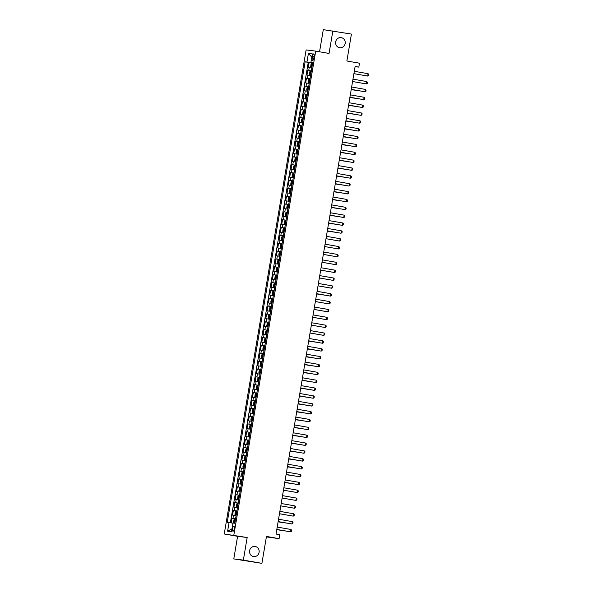 <?xml version="1.0" encoding="UTF-8"?>
<svg xmlns="http://www.w3.org/2000/svg" width="593" height="593" viewBox="0 0 593 593"><rect width="100%" height="100%" fill="white"/><g stroke="black" fill="none" stroke-linecap="round" stroke-linejoin="round"><path stroke-width="0.89" d="M255.212 546.487A5.1 4.818 -82.9 0 1 259.126 552.231A5.1 4.818 -82.9 0 1 253.507 556.545A5.1 4.818 -82.9 0 1 249.594 550.801A5.1 4.818 -82.9 0 1 255.212 546.487M341.271 37.655A5.1 4.818 -82.9 0 1 345.193 43.4A5.1 4.818 -82.9 0 1 339.574 47.714A5.1 4.818 -82.9 0 1 335.653 41.97A5.1 4.818 -82.9 0 1 341.271 37.655M234.235 528.823A2.55 0.83 -80.1 0 0 233.85 526.206A2.55 0.83 -80.1 0 0 232.582 528.615A2.55 0.83 -80.1 0 0 232.967 531.232A2.55 0.83 -80.1 0 0 234.235 528.823M266.383 536.895L279.081 538.637L279.74 534.708L276.034 534.056L355.118 66.483L358.824 67.128L359.491 63.199L346.875 60.997L351.427 34.083L323.296 29.65L319.553 51.784M233.783 558.917L261.906 563.35L243.36 560.111L247.177 537.517L224.243 533.989L237.6 536.324L233.783 558.917L243.36 560.111M233.82 535.19L315.698 51.117L306.121 49.916L224.243 533.989M311.859 67.721L308.323 67.194L309.123 62.48L312.637 63.095M311.325 70.863L307.789 70.337L311.31 70.952M307.789 70.337L306.996 75.052L310.524 75.578M309.198 83.435L305.662 82.909L306.462 78.194L309.983 78.81M307.871 91.292L304.335 90.766L305.136 86.052L308.649 86.667M306.537 99.15L303.008 98.631L303.801 93.916L307.322 94.524M305.21 107.014L301.674 106.488L302.474 101.774L305.995 102.389M303.883 114.872L300.347 114.345L301.148 109.631L304.661 110.246M302.556 122.729L299.02 122.202L299.813 117.488L303.334 118.103M301.222 130.586L297.686 130.06L298.487 125.345L302.007 125.961M299.895 138.443L296.359 137.917L297.16 133.203L300.673 133.818M298.568 146.301L295.032 145.782L295.825 141.06L299.346 141.675M297.234 154.158L293.705 153.639L294.499 148.925L298.02 149.532M295.907 162.022L292.371 161.496L293.172 156.782L296.693 157.397M294.58 169.88L291.044 169.353L291.838 164.639L295.358 165.254M293.246 177.737L289.718 177.211L290.511 172.496L294.032 173.112M291.919 185.594L288.383 185.068L289.184 180.354L292.705 180.969M290.592 193.451L287.056 192.933L287.857 188.211L291.371 188.826M289.258 201.309L285.73 200.79L286.523 196.075L290.044 196.683M287.931 209.173L284.395 208.647L285.196 203.933L288.717 204.548M286.604 217.031L283.069 216.504L283.869 211.79L287.383 212.405M285.277 224.888L281.742 224.362L282.535 219.647L286.056 220.262M283.943 232.745L280.407 232.219L281.208 227.504L284.729 228.12M282.616 240.602L279.081 240.076L279.881 235.362L283.395 235.977M281.29 248.46L277.754 247.941L278.547 243.226L282.068 243.834M279.955 256.324L276.42 255.798L277.22 251.084L280.741 251.691M278.628 264.181L275.093 263.655L275.893 258.941L279.407 259.556M277.302 272.039L273.766 271.512L274.559 266.798L278.08 267.413M275.967 279.896L272.439 279.37L273.232 274.655L276.753 275.271M274.641 287.753L271.105 287.227L271.905 282.513L275.426 283.128M273.314 295.611L269.778 295.092L270.571 290.37L274.092 290.985M271.979 303.468L268.451 302.949L269.244 298.235L272.765 298.842M270.653 311.332L267.117 310.806L267.917 306.092L271.438 306.707M269.326 319.19L265.79 318.663L266.591 313.949L270.104 314.564M267.992 327.047L264.463 326.521L265.256 321.806L268.777 322.422M266.665 334.904L263.129 334.378L263.929 329.664L267.45 330.279M265.338 342.761L261.802 342.243L262.603 337.521L266.116 338.136M264.011 350.619L260.475 350.1L261.268 345.385L264.789 345.993M262.677 358.483L259.141 357.957L259.942 353.243L263.462 353.858M261.35 366.341L257.814 365.814L258.615 361.1L262.128 361.715M260.023 374.198L256.487 373.672L257.28 368.957L260.801 369.572M258.689 382.055L255.153 381.529L255.954 376.814L259.475 377.43M257.362 389.912L253.826 389.386L254.627 384.672L258.14 385.287M256.035 397.77L252.499 397.251L253.293 392.536L256.813 393.144M254.701 405.634L251.173 405.108L251.966 400.394L255.487 401.001M253.374 413.491L249.838 412.965L250.639 408.251L254.16 408.866M252.047 421.349L248.511 420.822L249.305 416.108L252.826 416.723M250.713 429.206L247.185 428.68L247.978 423.965L251.499 424.581M249.386 437.063L245.85 436.537L246.651 431.823L250.172 432.438M248.059 444.92L244.524 444.402L245.324 439.68L248.838 440.295M246.725 452.778L243.197 452.259L243.99 447.545L247.511 448.152M245.398 460.642L241.862 460.116L242.663 455.402L246.184 456.017M244.071 468.5L240.536 467.973L241.336 463.259L244.85 463.874M242.745 476.357L239.209 475.831L240.002 471.116L243.523 471.731M241.41 484.214L237.875 483.688L238.675 478.974L242.196 479.589M240.083 492.071L236.548 491.545L237.348 486.831L240.862 487.446M238.757 499.929L235.221 499.41L236.014 494.695L239.535 495.303M237.422 507.793L233.887 507.267L234.687 502.553L238.208 503.168M236.096 515.651L232.56 515.124L233.36 510.41L236.881 511.025M312.504 56.253L312.207 57.981A2.468 0.808 -80.1 0 0 312.585 60.516A2.468 0.808 -80.1 0 0 313.816 58.181L314.105 56.454A2.468 0.808 -80.1 0 0 313.727 53.919A2.468 0.808 -80.1 0 0 312.504 56.253L314.09 56.528M310.977 62.569L305.136 61.828L227.245 522.329L229.061 522.559L227.601 531.202L231.529 531.691L232.99 523.048L234.806 523.278L312.696 62.776L310.88 62.547L312.674 62.91M306.944 62.057L308.412 53.407L312.341 53.904L310.88 62.547M309.123 62.48L308.256 62.369L230.38 522.774M235.562 518.793L232.026 518.267L231.24 522.907M233.36 510.41L236.896 510.936M234.687 502.553L238.223 503.072M236.014 494.695L239.55 495.214M237.348 486.831L240.877 487.357M238.675 478.974L242.211 479.5M240.002 471.116L243.538 471.643M241.336 463.259L244.865 463.785M242.663 455.402L246.199 455.928M243.99 447.545L247.526 448.063M245.324 439.68L248.852 440.206M246.651 431.823L250.187 432.349M247.978 423.965L251.514 424.492M249.305 416.108L252.84 416.634M250.639 408.251L254.175 408.777M251.966 400.394L255.501 400.912M253.293 392.536L256.828 393.055M254.627 384.672L258.163 385.198M255.954 376.814L259.489 377.341M257.28 368.957L260.816 369.483M258.615 361.1L262.143 361.626M259.942 353.243L263.477 353.762M261.268 345.385L264.804 345.904M262.603 337.521L266.131 338.047M263.929 329.664L267.465 330.19M265.256 321.806L268.792 322.333M266.591 313.949L270.119 314.475M267.917 306.092L271.453 306.618M269.244 298.235L272.78 298.753M270.571 290.37L274.107 290.896M271.905 282.513L275.441 283.039M273.232 274.655L276.768 275.182M274.559 266.798L278.095 267.324M275.893 258.941L279.429 259.467M277.22 251.084L280.756 251.602M278.547 243.226L282.083 243.745M279.881 235.362L283.41 235.888M281.208 227.504L284.744 228.031M282.535 219.647L286.071 220.173M283.869 211.79L287.397 212.316M285.196 203.933L288.732 204.452M286.523 196.075L290.059 196.594M287.857 188.211L291.385 188.737M289.184 180.354L292.72 180.88M290.511 172.496L294.046 173.023M291.838 164.639L295.373 165.165M293.172 156.782L296.708 157.308M294.499 148.925L298.034 149.443M295.825 141.06L299.361 141.586M297.16 133.203L300.695 133.729M298.487 125.345L302.022 125.872M299.813 117.488L303.349 118.014M301.148 109.631L304.676 110.157M302.474 101.774L306.01 102.292M303.801 93.916L307.337 94.435M305.136 86.052L308.664 86.578M306.462 78.194L309.998 78.721M312.652 62.999L310.954 62.702M279.081 538.637L266.465 536.435L261.906 563.35M315.698 51.117L329.056 53.444L332.873 30.851M355.088 66.661L358.824 67.128M308.256 62.369L305.136 61.828M232.026 518.267L235.547 518.882M229.061 522.559L232.967 523.189M311.799 57.113L308.412 53.407M227.601 531.202L232.026 528.763M247.177 537.517L237.6 536.324M354.303 71.293L368.083 73.695L368.757 74.429L368.557 75.608L367.682 76.052L353.902 73.673M368.083 73.695L367.682 76.052L353.902 73.651M311.051 67.209L311.918 67.343L311.051 67.209L310.665 66.357L311.066 64L311.696 63.295L311.043 67.187M311.696 63.295L312.585 63.407M311.748 64.815L312.333 64.911L311.748 64.815L311.592 65.756L312.17 65.845M352.976 79.151L366.756 81.552L367.423 82.286L367.23 83.465L365.888 83.85L352.568 81.53M366.756 81.552L366.355 83.909L352.576 81.508M351.642 87.008L365.429 89.41L366.096 90.143L365.896 91.322L365.029 91.774L351.241 89.387M365.429 89.41L365.029 91.774L351.249 89.365M350.315 94.865L364.095 97.274L364.769 98.008L364.569 99.187L363.694 99.631L349.914 97.245M364.095 97.274L363.694 99.631L349.914 97.222M348.988 102.722L362.768 105.131L363.435 105.865L363.242 107.044L361.9 107.429L348.58 105.109M362.768 105.131L362.367 107.489L348.588 105.087M309.724 75.066L310.591 75.2L309.724 75.066L309.338 74.214L309.739 71.857L310.369 71.153L309.709 75.044M310.369 71.153L311.258 71.271M311.006 72.761L310.421 72.672L310.258 73.614L310.843 73.702M309.924 79.128L309.057 78.995L308.404 79.714L308.004 82.071L308.382 82.901L309.264 83.057M309.042 79.017L308.382 82.901L309.257 83.079M309.672 80.618L309.094 80.529L308.931 81.471L309.516 81.56M351.197 89.639L359.892 90.899M351.204 89.617L360.188 90.951M308.597 86.986L307.73 86.852L307.078 87.579L306.677 89.936L307.055 90.759L307.93 90.914M307.715 86.874L307.055 90.759L307.93 90.937M308.345 88.476L307.76 88.387L307.604 89.328L308.19 89.424M349.87 97.497L358.557 98.757M349.877 97.474L358.861 98.809M307.27 94.843L306.396 94.71L305.751 95.436L305.351 97.793L305.721 98.623L306.603 98.772M306.381 94.732L305.721 98.623L306.603 98.794M307.018 96.34L306.433 96.244L306.27 97.185L306.855 97.282M348.543 105.354L357.231 106.614M348.543 105.332L357.527 106.666M347.654 110.587L361.441 112.989L362.108 113.723L361.908 114.901L361.041 115.346L347.253 112.966M361.441 112.989L361.041 115.346L347.261 112.944M305.944 102.7L305.069 102.574L304.417 103.293L304.024 105.65L304.402 106.503L305.276 106.629M304.402 106.503L305.269 106.651M305.684 104.198L305.106 104.101L304.943 105.05L305.528 105.139M347.209 113.211L355.904 114.471M347.216 113.189L356.2 114.523M346.327 118.444L360.107 120.846L360.781 121.58L360.581 122.758L359.714 123.203L345.927 120.824M360.107 120.846L359.714 123.203L345.927 120.802M304.609 110.557L303.742 110.431L303.09 111.15L302.689 113.508L303.075 114.36L303.95 114.486M303.075 114.36L303.942 114.508M304.357 112.055L303.772 111.966L303.616 112.907L304.202 112.996M345.882 121.068L354.57 122.328M345.889 121.046L354.873 122.38M345 126.302L358.78 128.703L359.454 129.437L359.254 130.616L358.38 131.06L344.6 128.681M358.78 128.703L358.38 131.06L344.6 128.659M303.282 118.422L302.415 118.289L301.763 119.008L301.363 121.365L301.748 122.217L302.615 122.351M301.748 122.217L302.615 122.366M303.03 119.912L302.445 119.823L302.282 120.764L302.867 120.853M344.555 128.926L353.243 130.186M344.555 128.903L353.539 130.245M343.666 134.159L357.453 136.56L358.12 137.294L357.92 138.473L357.053 138.918L343.265 136.538M357.453 136.56L357.053 138.918L343.273 136.516M301.956 126.279L301.081 126.146L300.429 126.865L300.036 129.222L300.421 130.075L301.288 130.208M300.421 130.075L301.281 130.223M301.696 127.769L301.118 127.68L300.955 128.622L301.541 128.711M343.228 136.783L351.916 138.05M343.228 136.761L352.212 138.102M342.339 142.016L356.119 144.425L356.793 145.152L356.593 146.338L355.726 146.782L341.939 144.395M356.119 144.425L355.726 146.782L341.939 144.373M341.012 149.873L354.792 152.282L355.466 153.016L355.266 154.195L354.392 154.64L340.612 152.253M354.792 152.282L354.392 154.64L340.612 152.231M353.465 160.14L354.132 160.873L353.932 162.052L353.065 162.497L339.278 160.117L353.065 162.497L353.465 160.14L339.685 157.738M352.131 167.997L352.805 168.731L352.605 169.909L351.738 170.354L337.951 167.975L351.738 170.354L352.131 167.997L338.351 165.595M350.804 175.854L351.479 176.588L351.278 177.767L350.404 178.211L336.624 175.832L350.404 178.211L350.804 175.854L337.024 173.452M349.477 183.711L350.144 184.445L349.944 185.624L348.61 186.017L335.29 183.689L349.077 186.069L349.477 183.711L335.697 181.31M348.15 191.576L348.817 192.302L348.617 193.481L347.283 193.874L333.963 191.546L347.75 193.933L348.15 191.576L334.363 189.167M346.816 199.433L347.491 200.167L347.29 201.346L346.416 201.79L332.636 199.404L346.416 201.79L346.816 199.433L333.036 197.024M345.489 207.291L346.156 208.024L345.964 209.203L345.089 209.648L331.302 207.268L345.089 209.648L345.489 207.291L331.709 204.889M344.162 215.148L344.829 215.882L344.629 217.06L343.762 217.505L329.975 215.126L343.762 217.505L344.162 215.148L330.375 212.746M342.828 223.005L343.503 223.739L343.303 224.917L342.428 225.362L328.648 222.983L342.428 225.362L342.828 223.005L329.048 220.603M327.721 228.461L341.501 230.862L342.168 231.596L341.976 232.775L340.634 233.16L327.314 230.84M341.501 230.862L341.101 233.219L327.321 230.818M300.621 134.137L299.754 134.003L299.102 134.722L298.702 137.079L299.087 137.932L299.962 138.065M299.087 137.932L299.954 138.087M300.369 135.627L299.784 135.538L299.628 136.479L300.214 136.575M341.894 144.648L350.582 145.908M341.902 144.625L350.886 145.96M299.295 141.994L298.427 141.86L297.775 142.587L297.375 144.944L297.76 145.789L298.627 145.922M297.76 145.789L298.627 145.945M299.042 143.484L298.457 143.395L298.301 144.336L298.879 144.433M340.567 152.505L349.255 153.765M340.567 152.483L349.551 153.817M297.968 149.851L297.093 149.718L296.441 150.444L296.048 152.801L296.433 153.654L297.301 153.78M296.433 153.654L297.301 153.802M297.13 151.252L297.708 151.356L297.13 151.252L296.967 152.201L297.553 152.29M339.24 160.362L347.928 161.622M339.24 160.34L348.224 161.674M296.633 157.708L295.766 157.582L295.114 158.301L294.714 160.659L295.099 161.511L295.974 161.637M295.099 161.511L295.966 161.659M295.796 159.117L296.381 159.213L295.796 159.117L295.64 160.058L296.226 160.147M337.906 168.219L346.601 169.479M337.914 168.197L346.898 169.531M295.307 165.566L294.439 165.44L293.787 166.159L293.387 168.516L293.772 169.368L294.639 169.502M293.772 169.368L294.639 169.516M294.469 166.974L295.055 167.07L294.469 166.974L294.313 167.915L294.891 168.004M336.579 176.077L345.267 177.337M336.587 176.054L345.571 177.389M293.98 173.43L293.105 173.297L292.46 174.016L292.06 176.373L292.445 177.225L293.313 177.359M292.445 177.225L293.313 177.374M293.142 174.831L293.72 174.935L293.142 174.831L292.979 175.773L293.565 175.862M335.253 183.934L343.94 185.201M335.253 183.912L344.236 185.253M292.645 181.288L291.778 181.154L291.126 181.873L290.726 184.23L291.111 185.083L291.986 185.216M291.111 185.083L291.978 185.238M291.808 182.688L292.393 182.792L291.808 182.688L291.652 183.63L292.238 183.719M333.918 191.798L342.613 193.059M333.926 191.776L342.91 193.11M291.319 189.145L290.451 189.011L289.799 189.738L289.399 192.095L289.784 192.94L290.652 193.073M289.784 192.94L290.652 193.096M290.481 190.546L291.067 190.649L290.481 190.546L290.325 191.487L290.904 191.583M332.591 199.656L341.279 200.916M332.599 199.633L341.583 200.968M289.992 197.002L289.117 196.869L288.472 197.595L288.072 199.952L288.457 200.805L289.325 200.931M288.457 200.805L289.325 200.953M289.74 198.499L289.154 198.403L288.991 199.352L289.577 199.441M331.265 207.513L339.952 208.773M331.265 207.491L340.249 208.825M288.658 204.859L287.79 204.733L287.138 205.452L286.738 207.809L287.123 208.662L287.998 208.788M287.123 208.662L287.99 208.81M287.827 206.26L288.406 206.364L287.827 206.26L287.664 207.209L288.25 207.298M329.93 215.37L338.625 216.63M329.938 215.348L338.922 216.682M285.796 216.519L286.664 216.653L285.796 216.519L285.411 215.667L285.811 213.31L286.449 212.605L287.331 212.717M286.463 212.59L285.789 216.497M286.493 214.125L287.079 214.221L286.493 214.125L286.337 215.066L286.923 215.155M328.604 223.227L337.291 224.488M328.611 223.205L337.595 224.539M284.47 224.376L285.337 224.51L284.47 224.376L284.084 223.524L284.484 221.167L285.114 220.463L286.004 220.581M285.129 220.448L284.455 224.354M285.166 221.982L285.752 222.079L285.166 221.982L285.003 222.924L285.589 223.012M327.277 231.085L335.964 232.352M327.277 231.062L336.261 232.404M340.174 238.72L340.842 239.453L340.641 240.632L339.307 241.025L325.987 238.697L339.774 241.077L340.174 238.72L326.387 236.318M338.84 246.584L339.515 247.318L339.315 248.497L338.447 248.941L324.66 246.555L338.447 248.941L338.84 246.584L325.06 244.175M323.734 252.032L337.513 254.441L338.188 255.175L337.988 256.354L337.113 256.799L323.333 254.419M337.513 254.441L337.113 256.799L323.333 254.397M322.407 259.897L336.187 262.299L336.854 263.033L336.654 264.211L335.319 264.597L321.999 262.276M336.187 262.299L335.786 264.656L322.006 262.254M283.135 232.234L284.01 232.367L283.135 232.234L282.757 231.381L283.15 229.024L283.788 228.32L284.677 228.438M283.802 228.305L283.128 232.211M283.839 229.839L284.418 229.943L283.839 229.839L283.676 230.781L284.262 230.87M281.808 240.091L282.683 240.224L281.808 240.091L281.423 239.246L281.823 236.881L282.461 236.184L281.801 240.069M282.461 236.184L283.343 236.296M282.505 237.697L283.091 237.8L282.505 237.697L282.35 238.638L282.935 238.734M280.482 247.948L281.349 248.082L280.482 247.948L280.096 247.103L280.496 244.746L281.126 244.042L280.474 247.933M281.126 244.042L282.016 244.153M281.178 245.554L281.764 245.658L281.178 245.554L281.015 246.495L281.601 246.592M279.155 255.813L280.022 255.939L279.155 255.813L278.769 254.96L279.162 252.603L279.8 251.899L279.14 255.791M279.8 251.899L280.689 252.01M280.437 253.507L279.852 253.411L279.688 254.36L280.274 254.449M321.072 267.754L334.852 270.156L335.527 270.89L335.327 272.068L334.459 272.513L320.672 270.134M334.852 270.156L334.459 272.513L320.672 270.111M279.355 259.867L278.488 259.741L277.835 260.46L277.435 262.818L277.813 263.648L278.695 263.796M278.473 259.756L277.813 263.648L278.688 263.818M278.517 261.276L279.103 261.372L278.517 261.276L278.362 262.217L278.947 262.306M319.746 275.612L333.525 278.013L334.2 278.747L334 279.926L333.125 280.37L319.345 277.991M333.525 278.013L333.125 280.37L319.345 277.969M276.494 271.527L277.361 271.661L276.494 271.527L276.108 270.675L276.508 268.318L277.139 267.613L276.486 271.505M277.139 267.613L278.028 267.732M277.19 269.133L277.776 269.229L277.19 269.133L277.035 270.074L277.613 270.163M318.419 283.469L332.199 285.87L332.866 286.604L332.666 287.783L331.331 288.176L318.011 285.848M332.199 285.87L331.798 288.228L318.018 285.826M275.167 279.385L276.034 279.518L275.167 279.385L274.781 278.532L275.174 276.175L275.812 275.471L275.152 279.362M275.812 275.471L276.701 275.589M275.864 276.99L276.442 277.094L275.864 276.99L275.701 277.932L276.286 278.021M317.085 291.326L330.864 293.735L331.539 294.462L331.339 295.64L330.471 296.092L316.684 293.705M330.864 293.735L330.471 296.092L316.684 293.683M273.833 287.242L274.707 287.375L273.833 287.242L273.447 286.389L273.847 284.032L274.485 283.335L273.825 287.22M274.485 283.335L275.367 283.447M274.529 284.848L275.115 284.951L274.529 284.848L274.374 285.789L274.959 285.878M316.64 293.958L325.335 295.218M316.647 293.935L325.631 295.27M315.758 299.183L329.538 301.592L330.212 302.326L330.012 303.505L329.137 303.95L315.357 301.563M329.538 301.592L329.137 303.95L315.357 301.541M272.506 295.099L273.373 295.232L272.506 295.099L272.12 294.254L272.521 291.897L273.151 291.193L272.498 295.084M273.151 291.193L274.04 291.304M273.203 292.705L273.788 292.809L273.203 292.705L273.047 293.646L273.625 293.743M314.431 307.048L328.211 309.45L328.878 310.183L328.678 311.362L327.343 311.748L314.023 309.427M328.211 309.45L327.81 311.807L314.031 309.405M271.179 302.964L272.046 303.09L271.179 302.964L270.793 302.111L271.194 299.754L271.824 299.05L271.164 302.941M271.824 299.05L272.713 299.161M271.876 300.562L272.454 300.666L271.876 300.562L271.713 301.511L272.298 301.6M313.097 314.905L326.884 317.307L327.551 318.041L327.351 319.219L326.484 319.664L312.696 317.285M326.884 317.307L326.484 319.664L312.704 317.262M269.845 310.821L270.719 310.947L269.845 310.821L269.459 309.969L269.859 307.611L270.497 306.907L269.837 310.799M270.497 306.907L271.379 307.018M270.541 308.419L271.127 308.523L270.541 308.419L270.386 309.368L270.971 309.457M311.77 322.762L325.55 325.164L326.224 325.898L326.024 327.077L325.149 327.521L311.369 325.142M325.55 325.164L325.149 327.521L311.369 325.12M268.518 318.678L269.385 318.812L268.518 318.678L268.132 317.826L268.533 315.469L269.163 314.764L268.51 318.656M269.163 314.764L270.052 314.876M269.215 316.284L269.8 316.38L269.215 316.284L269.059 317.225L269.637 317.314M310.443 330.62L324.223 333.021L324.89 333.755L324.697 334.934L323.355 335.319L310.035 332.999M324.223 333.021L323.822 335.379L310.043 332.977M267.191 326.535L268.058 326.669L267.191 326.535L266.806 325.683L267.206 323.326L267.836 322.622L267.176 326.513M267.836 322.622L268.725 322.74M268.473 324.23L267.888 324.141L267.725 325.083L268.31 325.172M309.109 338.477L322.896 340.879L323.563 341.612L323.363 342.791L322.496 343.243L308.708 340.856M322.896 340.879L322.496 343.243L308.716 340.834M267.391 330.597L266.524 330.464L265.872 331.183L265.471 333.54L265.849 334.37L266.731 334.526M266.509 330.486L265.849 334.37L266.724 334.548M267.139 332.087L266.561 331.998L266.398 332.94L266.983 333.029M308.664 341.108L317.359 342.369M308.671 341.086L317.655 342.42M307.782 346.334L321.562 348.743L322.236 349.477L322.036 350.656L321.161 351.1L307.382 348.714M321.562 348.743L321.161 351.1L307.382 348.691M266.064 338.455L265.197 338.321L264.545 339.048L264.144 341.405L264.522 342.228L265.397 342.383M265.182 338.344L264.522 342.228L265.397 342.406M265.812 339.945L265.227 339.856L265.071 340.797L265.657 340.893M307.337 348.966L316.025 350.226M307.344 348.943L316.328 350.278M306.455 354.199L320.235 356.601L320.902 357.334L320.709 358.513L319.368 358.898L306.047 356.578M320.235 356.601L319.835 358.958L306.055 356.556M264.737 346.312L263.863 346.179L263.218 346.905L262.818 349.262L263.203 350.107L264.07 350.241M263.203 350.107L264.07 350.263M264.485 347.809L263.9 347.713L263.737 348.654L264.322 348.751M306.01 356.823L314.698 358.083M306.01 356.801L314.994 358.135M305.121 362.056L318.908 364.458L319.575 365.192L319.375 366.37L318.508 366.815L304.72 364.436M318.908 364.458L318.508 366.815L304.728 364.413M263.411 354.169L262.536 354.043L261.884 354.762L261.491 357.119L261.869 357.972L262.743 358.098M261.869 357.972L262.736 358.12M263.151 355.667L262.573 355.57L262.41 356.519L262.995 356.608M304.683 364.68L313.371 365.94M304.683 364.658L313.667 365.992M303.794 369.913L317.574 372.315L318.248 373.049L318.048 374.227L317.181 374.672L303.394 372.293M317.574 372.315L317.181 374.672L303.394 372.271M262.076 362.026L261.209 361.9L260.557 362.619L260.157 364.977L260.542 365.829L261.417 365.955M260.542 365.829L261.409 365.977M261.824 363.524L261.239 363.435L261.083 364.376L261.669 364.465M303.349 372.537L312.037 373.798M303.357 372.515L312.341 373.849M302.467 377.771L316.247 380.172L316.921 380.906L316.721 382.085L315.847 382.529L302.067 380.15M316.247 380.172L315.847 382.529L302.067 380.128M260.75 369.891L259.882 369.758L259.23 370.477L258.83 372.834L259.215 373.686L260.082 373.82M259.215 373.686L260.082 373.835M260.497 371.381L259.912 371.292L259.749 372.234L260.334 372.322M302.022 380.395L310.71 381.655M302.022 380.372L311.006 381.714M301.14 385.628L314.92 388.03L315.587 388.763L315.387 389.942L314.053 390.335L300.733 388.007M314.92 388.03L314.52 390.387L300.74 387.985M259.423 377.748L258.548 377.615L257.896 378.334L257.503 380.691L257.888 381.544L258.756 381.677M257.888 381.544L258.748 381.699M259.171 379.238L258.585 379.149L258.422 380.091L259.008 380.18M300.695 388.252L309.383 389.519M300.695 388.23L309.679 389.571M299.806 393.485L313.586 395.894L314.26 396.628L314.06 397.807L313.193 398.251L299.406 395.865M313.586 395.894L313.193 398.251L299.406 395.842M258.088 385.606L257.221 385.472L256.569 386.191L256.169 388.556L256.554 389.401L257.429 389.534M256.554 389.401L257.421 389.557M257.836 387.096L257.251 387.007L257.095 387.948L257.681 388.044M299.361 396.117L308.049 397.377M299.369 396.094L308.353 397.429M298.479 401.342L312.259 403.751L312.934 404.485L312.733 405.664L311.859 406.109L298.079 403.722M312.259 403.751L311.859 406.109L298.079 403.7M256.762 393.463L255.894 393.329L255.242 394.056L254.842 396.413L255.227 397.258L256.094 397.392M255.227 397.258L256.094 397.414M256.51 394.953L255.924 394.864L255.768 395.805L256.346 395.902M298.034 403.974L306.722 405.234M298.034 403.952L307.026 405.286M310.932 411.609L311.599 412.343L311.399 413.521L310.532 413.966L296.745 411.586L310.532 413.966L310.932 411.609L297.152 409.207M255.435 401.32L254.56 401.194L253.908 401.913L253.515 404.27L253.9 405.123L254.768 405.249M253.9 405.123L254.768 405.271M254.597 402.721L255.175 402.825L254.597 402.721L254.434 403.67L255.02 403.759M296.708 411.831L305.395 413.091M296.708 411.809L305.691 413.143M309.598 419.466L310.272 420.2L310.072 421.378L309.205 421.823L295.418 419.444L309.205 421.823L309.598 419.466L295.818 417.064M254.1 409.177L253.233 409.051L252.581 409.77L252.181 412.128L252.566 412.98L253.441 413.106M252.566 412.98L253.433 413.128M253.263 410.586L253.848 410.682L253.263 410.586L253.107 411.527L253.693 411.616M295.373 419.688L304.068 420.948M295.381 419.666L304.365 421M308.271 427.323L308.946 428.057L308.745 429.236L307.871 429.68L294.091 427.301L307.871 429.68L308.271 427.323L294.491 424.922M252.774 417.035L251.906 416.909L251.254 417.628L250.854 419.985L251.239 420.837L252.107 420.971M251.239 420.837L252.107 420.986M251.936 418.443L252.522 418.539L251.936 418.443L251.78 419.384L252.359 419.473M294.046 427.546L302.734 428.806M294.054 427.523L303.038 428.858M306.944 435.18L307.611 435.914L307.411 437.093L306.077 437.486L292.757 435.158L306.544 437.538L306.944 435.18L293.164 432.779M251.447 424.899L250.572 424.766L249.927 425.485L249.527 427.842L249.912 428.695L250.78 428.828M249.912 428.695L250.78 428.843M251.195 426.389L250.609 426.3L250.446 427.242L251.032 427.331M292.72 435.403L301.407 436.67M292.72 435.381L301.704 436.722M305.617 443.045L306.284 443.772L306.084 444.95L304.75 445.343L291.43 443.015L305.217 445.402L305.617 443.045L291.83 440.636M250.113 432.757L249.245 432.623L248.593 433.342L248.193 435.699L248.578 436.552L249.453 436.685M248.578 436.552L249.445 436.707M249.275 434.158L249.861 434.261L249.275 434.158L249.119 435.099L249.705 435.188M291.385 443.267L300.08 444.528M291.393 443.245L300.377 444.58M304.283 450.902L304.958 451.636L304.758 452.815L303.883 453.26L290.103 450.873L303.883 453.26L304.283 450.902L290.503 448.493M248.786 440.614L247.918 440.48L247.266 441.207L246.866 443.564L247.251 444.409L248.119 444.542M247.251 444.409L248.119 444.565M247.948 442.015L248.534 442.119L247.948 442.015L247.792 442.956L248.371 443.053M290.059 451.125L298.746 452.385M290.066 451.103L299.05 452.437M289.176 456.358L302.956 458.76L303.623 459.493L303.431 460.672L302.089 461.058L288.769 458.737M302.956 458.76L302.556 461.117L288.776 458.715M247.459 448.471L246.584 448.338L245.939 449.064L245.539 451.421L245.925 452.274L246.792 452.4M245.925 452.274L246.792 452.422M246.621 449.872L247.199 449.976L246.621 449.872L246.458 450.821L247.044 450.91M288.732 458.982L297.419 460.242M288.732 458.96L297.716 460.294M301.629 466.617L302.297 467.351L302.096 468.529L301.229 468.974L287.442 466.595L301.229 468.974L301.629 466.617L287.842 464.215M246.125 456.328L245.257 456.202L244.605 456.921L244.205 459.279L244.59 460.131L245.465 460.257M244.59 460.131L245.458 460.279M245.294 457.729L245.873 457.833L245.294 457.729L245.131 458.678L245.717 458.767M287.397 466.839L296.092 468.099M287.405 466.817L296.389 468.151M300.295 474.474L300.97 475.208L300.77 476.387L299.902 476.831L286.115 474.452L299.902 476.831L300.295 474.474L286.515 472.072M243.263 467.988L244.131 468.122L243.263 467.988L242.878 467.136L243.278 464.779L243.916 464.074L243.256 467.966M243.916 464.074L244.798 464.186M243.96 465.594L244.546 465.69L243.96 465.594L243.805 466.535L244.39 466.624M286.071 474.696L294.758 475.957M286.078 474.674L295.062 476.009M298.968 482.331L299.643 483.065L299.443 484.244L298.568 484.689L284.781 482.309L298.568 484.689L298.968 482.331L285.189 479.93M241.937 475.845L242.804 475.979L241.937 475.845L241.551 474.993L241.951 472.636L242.581 471.932L241.922 475.823M242.581 471.932L243.471 472.05M242.633 473.451L243.219 473.548L242.633 473.451L242.47 474.393L243.056 474.482M284.744 482.554L293.431 483.821M284.744 482.532L293.728 483.873M297.642 490.189L298.309 490.922L298.109 492.101L296.774 492.494L283.454 490.166L297.241 492.553L297.642 490.189L283.854 487.787M240.61 483.703L241.477 483.836L240.61 483.703L240.224 482.85L240.617 480.493L241.255 479.796L240.595 483.68M241.255 479.796L242.144 479.907M241.307 481.308L241.885 481.412L241.307 481.308L241.143 482.25L241.729 482.339M296.307 498.053L296.982 498.787L296.782 499.966L295.914 500.41L282.127 498.024L295.914 500.41L296.307 498.053L282.527 495.644M240.81 487.765L239.943 487.631L239.29 488.35L238.89 490.715L239.275 491.56L240.15 491.693M239.275 491.56L240.143 491.716M239.972 489.166L240.558 489.269L239.972 489.166L239.817 490.107L240.402 490.203M281.201 503.501L294.98 505.911L295.655 506.644L295.455 507.823L294.58 508.268L280.8 505.888M294.98 505.911L294.58 508.268L280.8 505.866M237.949 499.417L238.816 499.551L237.949 499.417L237.563 498.572L237.963 496.215L238.594 495.511L237.941 499.402M238.594 495.511L239.483 495.622M238.645 497.023L239.231 497.127L238.645 497.023L238.482 497.964L239.068 498.061M279.874 511.366L293.654 513.768L294.321 514.502L294.121 515.68L292.786 516.066L279.466 513.746M293.654 513.768L293.253 516.125L279.473 513.723M236.622 507.282L237.489 507.408L236.622 507.282L236.236 506.429L236.629 504.072L237.267 503.368L236.607 507.26M237.267 503.368L238.156 503.479M237.319 504.88L237.897 504.984L237.319 504.88L237.156 505.829L237.741 505.918M278.54 519.223L292.319 521.625L292.994 522.359L292.794 523.537L291.926 523.982L278.139 521.603M292.319 521.625L291.926 523.982L278.139 521.581M235.288 515.139L236.162 515.265L235.288 515.139L234.902 514.287L235.302 511.929L235.94 511.225L235.28 515.117M235.94 511.225L236.822 511.336M235.984 512.745L236.57 512.841L235.984 512.745L235.829 513.686L236.414 513.775M278.095 521.847L286.782 523.108M278.102 521.825L287.086 523.159M277.213 527.081L290.993 529.482L291.667 530.216L291.467 531.395L290.592 531.839L276.812 529.46M290.993 529.482L290.592 531.839L276.812 529.438M233.961 522.996L234.828 523.13L233.961 522.996L233.575 522.144L233.976 519.787L234.606 519.083L233.953 522.974M234.606 519.083L235.495 519.201M234.658 520.602L235.243 520.698L234.658 520.602L234.502 521.543L235.08 521.632M285.759 531.024L276.768 529.682L285.455 530.965M308.738 70.456L309.264 67.313M232.975 518.386L233.509 515.243M234.302 510.529L234.835 507.386M235.629 502.671L236.162 499.528M236.963 494.814L237.496 491.664M238.29 486.949L238.823 483.806M239.616 479.092L240.15 475.949M240.951 471.235L241.477 468.092M242.278 463.378L242.811 460.235M243.604 455.52L244.138 452.377M244.939 447.663L245.465 444.52M246.265 439.798L246.799 436.656M247.592 431.941L248.126 428.798M248.927 424.084L249.453 420.941M250.253 416.227L250.787 413.084M251.58 408.369L252.114 405.227M252.914 400.512L253.441 397.369M254.241 392.648L254.775 389.505M255.568 384.79L256.102 381.647M256.895 376.933L257.429 373.79M258.229 369.076L258.763 365.933M259.556 361.219L260.09 358.076M260.883 353.361L261.417 350.218M262.217 345.504L262.743 342.354M263.544 337.639L264.078 334.496M264.871 329.782L265.405 326.639M266.205 321.925L266.731 318.782M267.532 314.068L268.066 310.925M268.859 306.21L269.392 303.067M270.193 298.353L270.719 295.21M271.52 290.488L272.054 287.346M272.847 282.631L273.38 279.488M274.181 274.774L274.707 271.631M275.508 266.917L276.041 263.774M276.835 259.059L277.368 255.917M278.161 251.202L278.695 248.059M279.496 243.345L280.029 240.195M280.823 235.48L281.356 232.337M282.149 227.623L282.683 224.48M283.484 219.766L284.01 216.623M284.81 211.909L285.344 208.766M286.137 204.051L286.671 200.908M287.472 196.194L287.998 193.044M288.798 188.329L289.332 185.186M290.125 180.472L290.659 177.329M291.459 172.615L291.986 169.472M292.786 164.758L293.32 161.615M294.113 156.9L294.647 153.757M295.447 149.043L295.974 145.9M296.774 141.178L297.308 138.036M298.101 133.321L298.635 130.178M299.428 125.464L299.962 122.321M300.762 117.607L301.296 114.464M302.089 109.749L302.623 106.607M303.416 101.892L303.95 98.749M304.75 94.035L305.276 90.885M306.077 86.17L306.611 83.027M307.404 78.313L307.937 75.17M313.801 58.255L312.207 57.981M310.999 72.776L310.421 72.672M309.672 80.633L309.094 80.529M308.345 88.49L307.76 88.387M307.011 96.348L306.433 96.244M305.054 102.589L304.394 106.481M305.684 104.205L305.106 104.101M303.727 110.446L303.067 114.338M304.357 112.062L303.772 111.966M302.393 118.303L301.741 122.195M303.03 119.919L302.445 119.823M301.066 126.161L300.406 130.052M301.696 127.784L301.118 127.68M299.739 134.025L299.08 137.91M300.369 135.641L299.784 135.538M298.405 141.883L297.753 145.774M299.042 143.499L298.457 143.395M297.078 149.74L296.418 153.631M295.751 157.597L295.092 161.489M294.417 165.454L293.765 169.346M293.09 173.312L292.431 177.203M291.763 181.176L291.104 185.06M290.429 189.034L289.777 192.918M289.102 196.891L288.443 200.782M289.732 198.507L289.154 198.403M287.775 204.748L287.116 208.64M280.43 253.515L279.852 253.411M268.466 324.245L267.888 324.141M267.139 332.102L266.561 331.998M265.812 339.959L265.227 339.856M263.848 346.201L263.188 350.092M264.485 347.817L263.9 347.713M262.521 354.058L261.861 357.95M263.151 355.674L262.573 355.57M261.194 361.915L260.535 365.807M261.824 363.531L261.239 363.435M259.86 369.773L259.208 373.664M260.497 371.388L259.912 371.292M258.533 377.63L257.873 381.521M259.163 379.253L258.585 379.149M257.206 385.494L256.547 389.379M257.836 387.11L257.251 387.007M255.872 393.352L255.22 397.243M256.51 394.968L255.924 394.864M254.545 401.209L253.886 405.101M253.218 409.066L252.559 412.958M251.884 416.923L251.232 420.815M250.557 424.781L249.898 428.672M251.187 426.404L250.609 426.3M249.23 432.645L248.571 436.53M247.896 440.503L247.244 444.387M246.569 448.36L245.91 452.251M245.243 456.217L244.583 460.109M239.928 487.654L239.268 491.538"/></g></svg>
